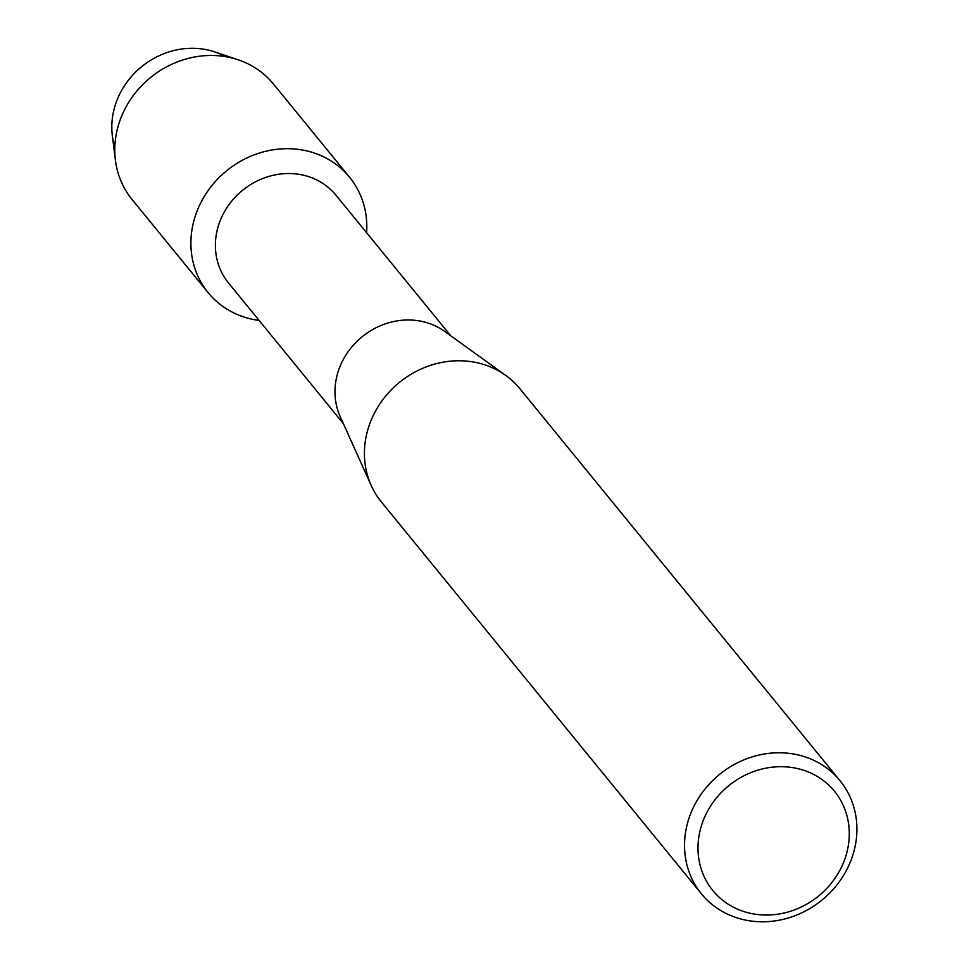 <?xml version="1.0" encoding="UTF-8"?>
<svg xmlns="http://www.w3.org/2000/svg" width="969" height="969" viewBox="0 0 969 969"><rect width="100%" height="100%" fill="white"/><g stroke="black" fill="none" stroke-linecap="round" stroke-linejoin="round"><path stroke-width="1.45" d="M114.826 147.143A76.127 68.993 -39.2 0 1 120.277 92.927A76.127 68.993 -39.2 0 1 225.62 56.662M343.329 423.574L228.502 282.948A69.368 62.864 -39.2 0 1 223.1 214.222A69.368 62.864 -39.2 0 1 335.964 195.193L450.791 335.819M259.123 320.448A91.28 82.728 -39.2 0 1 201.043 202.23A91.28 82.728 -39.2 0 1 302.97 150.098A91.28 82.728 -39.2 0 1 366.585 232.705A91.28 82.728 -39.2 0 0 349.555 177.206A91.28 82.728 -39.2 0 0 201.043 202.23A91.28 82.728 -39.2 0 0 208.153 292.662A91.28 82.728 -39.2 0 0 259.123 320.448M701.435 893.854L381.326 501.857A89.451 81.069 -39.2 0 1 371.188 485.445L340.228 416.67A69.368 62.864 -39.2 0 1 342.687 360.662A69.368 62.864 -39.2 0 1 444.65 331.398L505.842 375.487A89.451 81.069 -39.2 0 1 519.893 388.702L840.002 780.699A89.451 81.069 -39.2 0 1 846.967 869.326A89.451 81.069 -39.2 0 1 701.435 893.854A89.451 81.069 -39.2 0 1 694.47 805.239A89.451 81.069 -39.2 0 1 840.002 780.699M371.188 485.445A89.451 81.069 -39.2 0 1 374.361 413.23A89.451 81.069 -39.2 0 1 505.842 375.487M840.559 868.987A78.501 71.137 -39.2 0 1 738.366 909.503A78.501 71.137 -39.2 0 1 706.728 812.749A78.501 71.137 -39.2 0 1 808.921 772.232A78.501 71.137 -39.2 0 1 840.559 868.987M208.153 292.662L132.038 199.444A91.28 82.728 -39.2 0 1 115.408 160.212L112.343 135.624A76.127 68.993 -39.2 0 1 120.277 92.927A76.127 68.993 -39.2 0 1 214.839 51.926L238.313 59.848A91.28 82.728 -39.2 0 1 273.428 83.976L349.555 177.206M115.408 160.212A91.28 82.728 -39.2 0 1 124.928 109.012A91.28 82.728 -39.2 0 1 238.313 59.848"/></g></svg>
